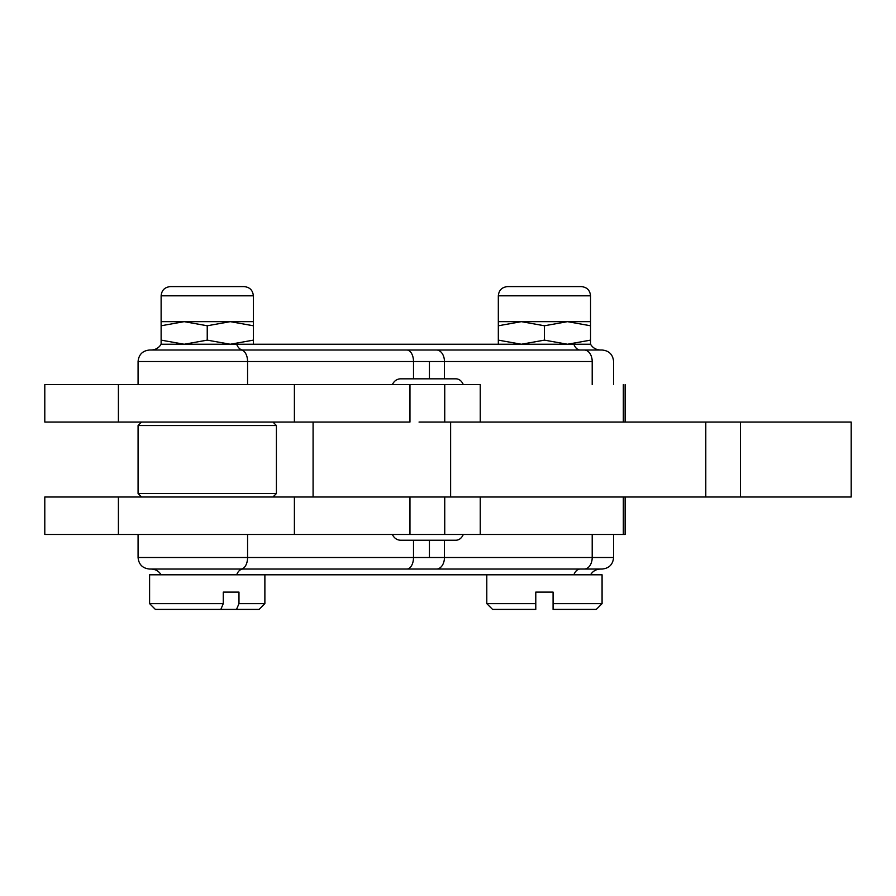 <?xml version="1.0" encoding="UTF-8"?>
<svg xmlns="http://www.w3.org/2000/svg" width="896" height="896" viewBox="0 0 896 896"><rect width="100%" height="100%" fill="white"/><g stroke="black" fill="none" stroke-linecap="round" stroke-linejoin="round"><path stroke-width="1.34" d="M590.542 321.653L590.542 295.826C589.994 290.226 586.925 287.157 581.325 286.608L507.539 286.608C501.939 287.157 498.87 290.226 498.322 295.826L590.542 295.826L498.322 295.826L498.322 321.653L590.542 321.653L567.493 321.653L590.542 325.774L590.542 321.653L590.542 325.774L567.493 321.653L521.371 321.653L498.322 325.774L498.322 321.653L498.322 344.243L498.322 325.774L521.371 321.653L544.432 325.774L521.371 321.653L498.322 321.653M544.432 340.133L521.371 344.243L498.322 340.133L521.371 344.243L544.432 340.133L544.432 325.774L567.493 321.653L544.432 325.774L544.432 340.133L567.493 344.243L544.432 340.133M590.542 344.243L590.542 340.133L567.493 344.243L590.542 344.243L567.493 344.243L590.542 340.133L590.542 325.774L590.542 344.243C592.85 347.95 596.176 349.866 600.533 350.011M253.355 321.653L253.355 295.826C252.806 290.226 249.726 287.157 244.126 286.608L170.352 286.608C164.752 287.157 161.672 290.226 161.123 295.826L253.355 295.826L161.123 295.826L161.123 321.653L253.355 321.653L230.294 321.653L253.355 325.774L253.355 321.653L253.355 325.774L230.294 321.653L184.184 321.653L161.123 325.774L161.123 321.653L161.123 344.243L230.294 344.243L207.234 340.133L184.184 344.243L161.123 340.133L161.123 325.774L184.184 321.653L207.234 325.774L184.184 321.653L161.123 321.653M253.355 344.243L253.355 340.133L230.294 344.243L573.866 344.243L236.678 344.243A11.525 7.358 -90 0 0 243.051 350.011L580.238 350.011A11.525 7.358 90 0 1 573.866 344.243A11.525 7.358 -90 0 0 580.238 350.011L243.051 350.011A11.525 7.358 90 0 1 236.678 344.243L230.294 344.243L253.355 340.133L253.355 325.774L253.355 344.243M161.123 344.243L161.123 340.133L184.184 344.243L207.234 340.133L207.234 325.774L230.294 321.653L207.234 325.774L207.234 340.133L230.294 344.243L161.123 344.243C158.816 347.95 155.49 349.866 151.144 350.011M138.555 493.539L276.405 493.539L138.555 493.539M138.555 425.522L276.405 425.522L138.555 425.522M486.797 574.806L486.797 603.635L492.554 609.392L535.786 609.392L535.786 603.635L486.797 603.635L535.786 603.635L535.786 609.392L492.554 609.392L535.786 609.392M553.078 609.392L596.31 609.392L553.078 609.392L553.078 603.635L553.078 609.392L596.31 609.392L602.078 603.635L553.078 603.635L553.078 592.099L535.786 592.099L535.786 603.635L535.786 592.099L553.078 592.099L553.078 603.635L602.078 603.635L602.078 574.806L149.598 574.806L149.598 603.635L223.272 603.635L149.598 603.635L155.366 609.392L220.83 609.392L223.272 603.635L220.83 609.392L177.946 609.392M236.522 609.392L220.83 609.392L236.522 609.392L238.974 603.635L236.522 609.392L259.112 609.392L264.88 603.635L238.974 603.635L238.974 592.099L223.272 592.099L238.974 592.099L223.272 592.099L223.272 603.635L223.272 592.099L238.974 592.099L238.974 603.635L264.88 603.635L264.88 574.806M151.144 569.05C155.49 569.184 158.816 571.11 161.123 574.806L547.254 574.806M480.245 422.061L480.245 384.597L44.8 384.597L44.8 422.061L118.406 422.061L44.8 422.061L44.8 384.597L118.406 384.597L118.406 422.061L118.406 384.597L294.392 384.597L294.392 422.061L118.406 422.061L294.392 422.061L294.392 384.597L409.965 384.597L409.965 422.061L294.392 422.061L409.965 422.061L409.965 384.597L444.741 384.597L444.741 422.061L444.741 384.597M623.325 422.061L623.325 384.597L623.325 422.061M625.128 422.061L625.128 384.597M419.037 422.061L740.477 422.061L419.037 422.061M625.128 534.464L480.245 534.464L625.128 534.464L625.128 497M623.325 497L623.325 534.464L623.325 497M740.477 497L419.037 497L450.621 497L450.621 422.061L450.621 497L705.79 497L705.79 422.061L705.79 497L740.477 497L740.477 422.061L740.477 497L851.2 497L851.2 422.061L740.477 422.061M588.795 569.05L436.498 569.05A11.525 7.963 -90 0 0 444.45 557.514L247.576 557.514A11.525 6.72 90 0 1 240.845 569.05A11.525 6.72 -90 0 0 247.576 557.514L138.074 557.514C138.757 564.514 142.598 568.366 149.598 569.05L406.784 569.05A11.525 6.72 -90 0 0 413.504 557.514L413.504 540.221L400.456 540.221C396.917 540.075 394.206 538.149 392.325 534.464C394.206 538.149 396.917 540.075 400.456 540.221L456.075 540.221C459.222 540.075 461.642 538.149 463.31 534.464C461.642 538.149 459.222 540.075 456.075 540.221L444.45 540.221L444.45 557.514L592.2 557.514L592.2 534.464L592.2 557.514L613.603 557.514L444.45 557.514A11.525 7.963 90 0 1 436.498 569.05L170.442 569.05M170.442 350.011L240.845 350.011A11.525 6.72 90 0 1 247.576 361.536L413.504 361.536L413.504 378.829L400.456 378.829C396.917 378.986 394.206 380.901 392.325 384.597C394.206 380.901 396.917 378.986 400.456 378.829L413.504 378.829L413.504 361.536A11.525 6.72 -90 0 0 406.784 350.011L588.795 350.011M463.31 384.597C461.642 380.901 459.222 378.986 456.075 378.829C459.222 378.986 461.642 380.901 463.31 384.597M240.845 350.011L149.598 350.011C142.598 350.694 138.757 354.536 138.074 361.536L247.576 361.536A11.525 6.72 -90 0 0 240.845 350.011M171.427 350.011L508.626 350.011L171.427 350.011M436.498 350.011A11.525 7.963 90 0 1 444.45 361.536L592.2 361.536A11.525 7.963 -90 0 0 584.237 350.011L406.784 350.011A11.525 6.72 90 0 1 413.504 361.536L444.45 361.536A11.525 7.963 -90 0 0 436.498 350.011M613.603 384.597L613.603 361.536C612.92 354.536 609.078 350.694 602.078 350.011L584.237 350.011A11.525 7.963 90 0 1 592.2 361.536L444.45 361.536L444.45 378.829L456.075 378.829L444.45 378.829L444.45 361.536L429.43 361.536L429.43 378.829L444.45 378.829L429.43 378.829L429.43 361.536L247.576 361.536L247.576 384.597L247.576 361.536L138.074 361.536L138.074 384.597M592.2 384.597L592.2 361.536L592.2 384.597M413.504 378.829L429.43 378.829L413.504 378.829M508.626 569.05L171.427 569.05L508.626 569.05M243.051 569.05L580.238 569.05L243.051 569.05A11.525 7.358 -90 0 0 236.678 574.806A11.525 7.358 90 0 1 243.051 569.05M573.866 574.806A11.525 7.358 90 0 1 580.238 569.05A11.525 7.358 -90 0 0 573.866 574.806M138.074 534.464L138.074 557.514L413.504 557.514A11.525 6.72 90 0 1 406.784 569.05L584.237 569.05A11.525 7.963 -90 0 0 592.2 557.514A11.525 7.963 90 0 1 584.237 569.05L602.078 569.05C609.078 568.366 612.92 564.514 613.603 557.514L613.603 534.464M247.576 557.514L247.576 534.464L247.576 557.514M429.43 540.221L429.43 557.514L444.45 557.514L444.45 540.221L413.504 540.221L413.504 557.514L429.43 557.514L429.43 540.221M444.741 534.464L44.8 534.464L118.406 534.464L118.406 497L44.8 497L44.8 534.464L44.8 497L118.406 497L118.406 534.464L294.392 534.464L294.392 497L118.406 497L294.392 497L294.392 534.464L409.965 534.464L409.965 497L294.392 497L409.965 497L409.965 534.464L444.741 534.464L444.741 497L444.741 534.464L480.245 534.464L480.245 497M419.037 497L409.965 497L419.037 497M141.523 422.061L138.074 425.522L138.074 493.539L141.523 497M272.944 422.061L276.405 425.522L276.405 493.539L272.944 497M313.085 497L313.085 422.061M590.542 574.806C592.85 571.11 596.176 569.184 600.533 569.05"/></g></svg>
